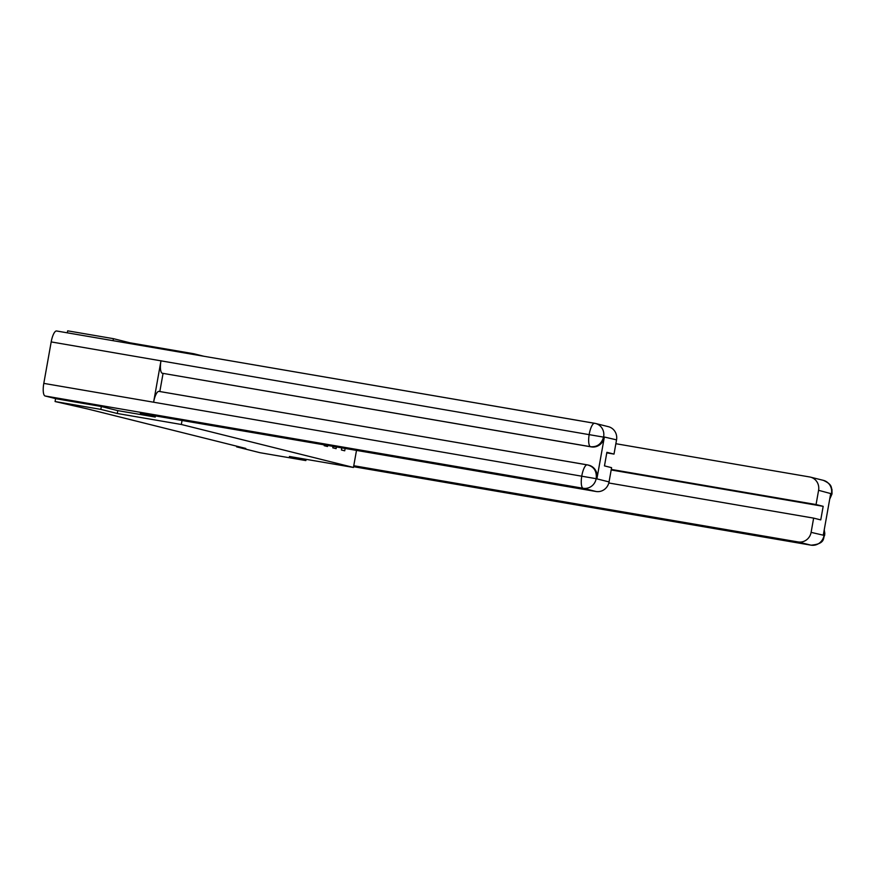 <?xml version="1.0" encoding="UTF-8"?>
<svg xmlns="http://www.w3.org/2000/svg" width="876" height="876" viewBox="0 0 876 876"><rect width="100%" height="100%" fill="white"/><g stroke="black" fill="none" stroke-linecap="round" stroke-linejoin="round"><path stroke-width="1.31" d="M129.736 343.534L129.878 342.779L113.42 338.673L67.671 330.832L67.31 332.825M129.878 342.779L193.924 353.773L203.845 356.247M101.342 406.519L100.828 409.388L117.274 413.494L181.332 424.477L182.044 420.48M193.793 354.517L193.924 353.773M181.332 424.477L353.455 467.455L356.499 450.406M341.782 447.877L341.41 449.979L344.717 450.801L345.144 448.457M333.055 446.388L332.792 447.822L336.11 448.654L336.417 446.957M324.328 444.888L324.186 445.676L327.493 446.508L327.679 445.457M315.601 443.387L318.952 443.968M236.772 446.191L236.64 446.87L245.795 448.446L87.688 408.972L55.078 401.536L100.828 409.388M353.455 467.455L289.409 456.473L305.855 460.579L306.085 459.331M305.855 460.579L260.106 452.728L236.64 446.87M113.42 338.673L113.07 340.676M55.593 398.602L55.078 401.536M117.274 413.494L117.789 410.625M353.773 465.725L798.08 541.937A11.651 11.136 -76 0 0 811.11 532.356L813.64 518.121L608.809 482.983M813.64 518.121L820.757 519.895L823.177 506.328L816.06 504.543L818.589 490.308A11.651 11.136 -76 0 0 809.654 476.96L615.861 443.716M829.9 498.061L831.401 494.009L830.656 493.823L823.33 534.908L824.086 535.094L824.075 530.79M816.06 504.543L611.284 469.426M823.177 506.328L611.185 469.963M824.25 529.772L824.798 533.353L824.623 535.466L824.086 535.094M831.488 493.527A11.651 11.136 104 0 0 823.33 480.344C832.649 484.647 830.809 487.33 831.97 489.465L832.014 493.933L818.589 490.308M155.249 417.053L140.346 413.33L596.03 491.491L583.142 488.271L45.103 395.985L56.338 398.788L101.167 406.475L117.734 410.614L155.249 417.053L155.446 415.914M591.289 446.891L162.312 373.253A11.935 3.493 -80.3 0 1 160.987 360.748L153.607 402.215L596.162 478.69A11.651 11.136 -76 0 1 583.142 488.271A11.935 3.493 -80.3 0 1 581.839 475.668A11.935 3.493 -80.3 0 1 587.238 464.849A11.935 3.493 -80.3 0 1 587.314 464.86L588.836 465.211A11.651 11.136 104 0 1 596.994 478.395L604.309 437.31A11.651 11.136 104 0 1 591.289 446.891L590.544 446.705A11.935 3.493 -80.3 0 1 589.23 434.2A11.935 3.493 -80.3 0 1 594.64 423.283A11.935 3.493 -80.3 0 1 594.716 423.294A11.651 11.136 104 0 1 595.494 423.458L608.382 426.678A11.651 11.136 104 0 1 616.54 439.861L614.01 454.096L606.794 452.859M45.103 395.985A11.935 3.493 -80.3 0 1 43.8 383.381L153.607 402.215A11.935 3.493 -80.3 0 1 159.005 391.386A11.935 3.493 -80.3 0 1 159.071 391.408L587.161 464.838M162.312 373.253L590.544 446.705C597.125 447.231 601.462 444.033 603.564 437.124L51.191 341.914L43.8 383.381M51.191 341.914A11.935 3.493 -80.3 0 1 56.601 330.986A11.935 3.493 -80.3 0 1 56.677 331.008L594.563 423.272M614.01 454.096L606.882 452.323L604.473 465.89L611.59 467.675L609.05 481.91A11.651 11.136 104 0 1 596.03 491.491M163.056 373.439L159.826 391.528M811.11 532.356L824.108 535.389M824.623 535.466C822.805 537.371 826.079 543.952 811.045 545.168L353.597 466.7L810.968 545.157L798.08 541.937M811.045 545.168A11.935 3.493 -80.3 0 1 810.968 545.157A11.651 11.136 -76 0 0 823.998 535.575M596.994 478.395L596.14 478.384M596.162 478.69L609.05 481.91M616.54 439.861L603.542 436.828M603.564 437.124L604.309 437.31M56.601 330.986L595.494 423.458A11.651 11.136 104 0 1 603.652 436.642M588.092 465.025L159.005 391.386M587.314 464.86C593.818 466.547 596.797 471.003 596.249 478.208M823.33 480.344L810.431 477.124M832.014 493.933L829.692 499.21"/></g></svg>

